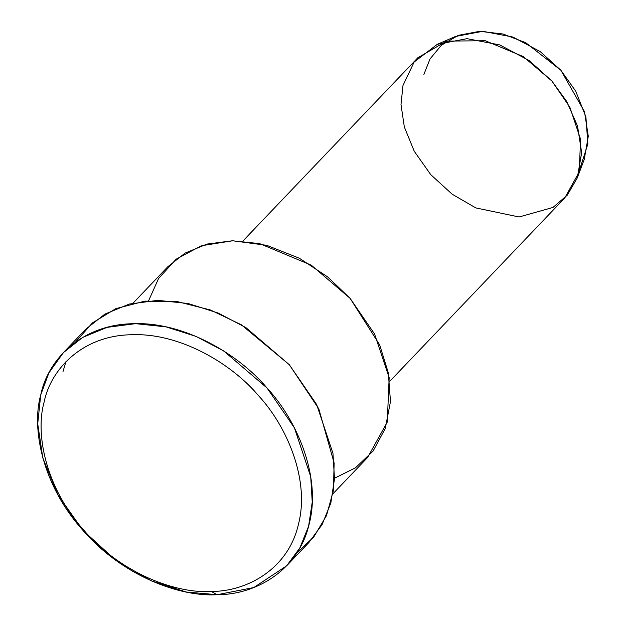 <?xml version="1.0" encoding="UTF-8"?>
<svg xmlns="http://www.w3.org/2000/svg" width="626" height="626" viewBox="0 0 626 626"><rect width="100%" height="100%" fill="white"/><g stroke="black" fill="none" stroke-linecap="round" stroke-linejoin="round"><path stroke-width="0.94" d="M217.222 594.7L211.291 591.453C176.579 593.753 121.851 574.128 84.087 530.504C45.408 487.568 35.142 433.599 44.102 402.142C50.612 369.512 82.1 335.544 131.327 334.738C180.147 332.594 232.011 364.05 258.53 395.695C286.739 426.024 309.972 479.61 298.516 524.048C288.375 569.12 246.769 591.64 211.291 591.453L217.222 594.7C254.672 594.896 298.586 571.123 309.291 523.547C321.388 476.644 296.865 420.085 267.091 388.057C239.093 354.66 184.341 321.459 132.814 323.72C80.856 324.573 47.615 360.42 40.745 394.865C31.284 428.067 42.122 485.04 82.945 530.355C122.813 576.413 180.578 597.126 217.222 594.7L186.329 592.032L151.414 580.897L115.52 560.082L82.945 530.355L57.897 494.83L42.811 457.927L37.717 423.747L40.745 394.865L48.906 372.908L63.367 352.634L82.569 337.461L107.069 327.367L135.545 323.665L165.96 326.85L196.001 336.389L223.654 350.92L267.091 388.057L294.408 427.848L310.715 476.691L312.241 502.107L308.579 526.317L299.838 547.914L286.669 565.787L253.82 587.54L217.222 594.7M577.289 177.894L584.254 159.387L588.283 136.225L584.481 111.671L560.888 70.276L540.128 51.52L512.944 37.059L482.826 31.3L455.485 36.472L437.324 44.297L467.043 38.671L499.775 44.931L529.322 60.652L551.889 81.028L566.663 101.381L577.532 126.029L581.664 152.721L577.289 177.894L567.281 195.155L552.969 207.441L519.087 216.979L475.791 207.902L452.175 194.201L430.751 174.646L414.263 151.273L404.341 127L400.992 104.511L402.988 85.512L414.162 62.005L437.324 44.297M423.896 74.392L430.007 58.961L441.4 45.213L458.295 35.346L479.626 31.331L503.03 34.007L525.707 42.678L560.888 70.276L575.771 91.263L585.897 116.882L587.869 144.011L580.138 168.034M389.693 381.383L564.777 197.957L579.191 171.986L580.599 139.348L569.863 107.21L551.889 81.028L523.313 56.598L485.361 40.76L446.62 41.097L417.863 57.725L242.778 241.151M148.597 300.77L158.527 278.593L176.086 259.219L201.392 245.744L232.723 240.775L266.692 245.322L299.392 258.264L327.719 276.966L350.137 298.391L379.677 344.887L388.316 372.846L390.483 401.548L385.287 428.427L373.104 451.056L355.451 467.818L334.519 478.233M332.875 493.844L367.658 457.41L387.259 422.096L389.169 377.697L374.575 333.994L350.137 298.391L311.271 265.166L259.649 243.631L232.442 240.775L206.963 244.085L185.038 253.123L167.854 266.699L133.08 303.133M63.007 371.554L65.902 361.742M75.582 342.007L92.39 322.946L115.865 308.618L144.974 301.122L177.494 301.646L210.532 310.019L241.315 324.777L289.345 364.739L318.806 408.841L334.135 463.005L333.423 490.44L326.49 515.613L313.845 536.858L296.716 553.087M286.669 565.787L308.931 542.468L322.093 524.596L330.841 502.999L334.495 478.788L332.969 453.38L316.662 404.529L289.345 364.739L245.908 327.609L218.255 313.07L188.215 303.532L157.807 300.347L129.332 304.048L104.832 314.142L85.621 329.315L63.367 352.634M211.291 591.453C246.769 591.64 288.375 569.12 298.516 524.048C309.972 479.61 286.739 426.024 258.53 395.695C232.011 364.05 180.147 332.594 131.327 334.738C82.1 335.544 50.612 369.512 44.102 402.142C35.142 433.599 45.408 487.568 84.087 530.504C121.851 574.128 176.579 593.753 211.291 591.453"/></g></svg>
